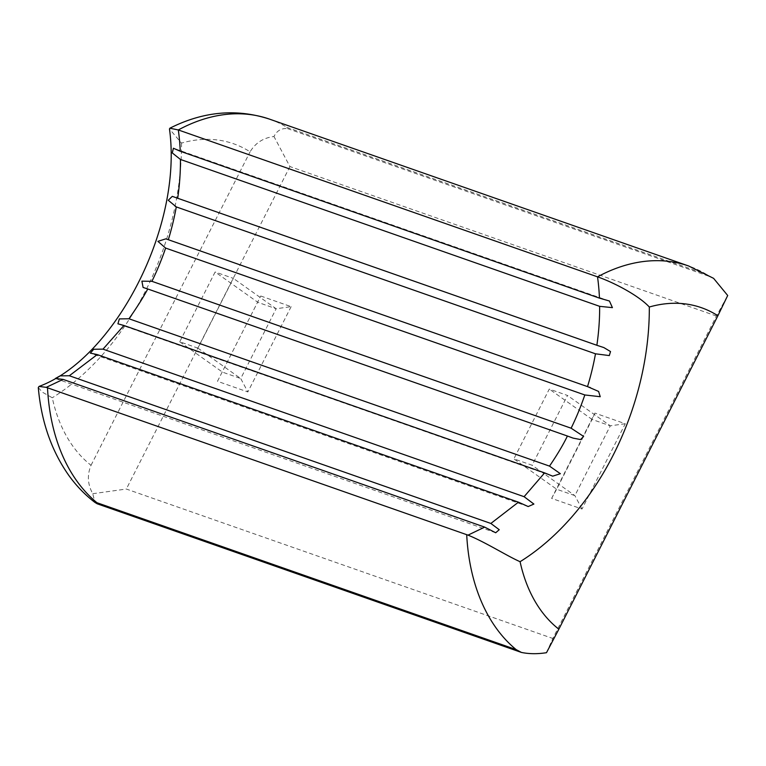 <?xml version="1.0" encoding="UTF-8"?>
<svg xmlns="http://www.w3.org/2000/svg" width="766" height="766" viewBox="0 0 766 766"><rect width="100%" height="100%" fill="white"/><g stroke="black" fill="none" stroke-linecap="round" stroke-linejoin="round"><path stroke-width="0.57" stroke-dasharray="3.83 2.87" d="M546.484 652.699L552.832 638.471L716.421 316.013L727.7 295.504M38.3 387.558L42.331 392.154L52.27 397.784A167.179 113.722 109.3 0 0 91.039 465.288C87.018 474.968 87.592 484.438 92.763 493.716L94.917 502.4M92.763 493.716L126.333 489.034L552.832 638.471M713.596 278.345L706.491 274.41L287.288 127.52C286.321 127.357 286.398 127.711 287.518 128.592C281.333 128.085 276.823 130.727 273.979 136.52C263.475 137.765 255.499 142.859 250.07 151.821A167.179 113.722 109.3 0 0 181.513 143.089L169.477 128.994M91.039 465.288L250.07 151.821M716.421 316.013L289.921 166.567L273.979 136.52M289.921 166.567L126.333 489.034M217.477 381.305L260.746 296.011L217.477 381.305L247.849 391.953L240.735 378.538L276.143 308.746L257.912 302.359L215.131 271.987L179.732 341.77L197.954 348.157L233.362 278.374L215.131 271.987M260.746 296.011L291.128 306.649L276.143 308.746L233.362 278.374M291.128 306.649L247.849 391.953M179.732 341.77L222.513 372.152L240.735 378.538L197.954 348.157M551.625 498.388L594.904 413.094L625.276 423.742L582.007 509.036L551.625 498.388L556.662 489.235L574.883 495.621L610.291 425.829L592.07 419.442L556.662 489.235L513.881 458.863L532.102 465.249L567.51 395.457L549.279 389.071L513.881 458.863M287.518 128.592L711.758 277.244M594.904 413.094L592.07 419.442L549.279 389.071M625.276 423.742L610.291 425.829L567.51 395.457M582.007 509.036L574.883 495.621L532.102 465.249M706.491 274.41A202.31 137.621 109.3 0 0 688.73 266.022M269.527 119.132A202.31 137.621 -70.7 0 1 287.288 127.52M181.513 143.089A230.69 156.925 -70.7 0 1 52.27 397.784M528.186 506.546L90.34 353.126M552.726 476.165L117.926 323.807M573.179 438.142L143.089 287.442M589.437 387.27L166.289 239.002M603.828 347.563L172.283 196.355M609.439 301.019L173.413 148.231M495.698 532.763L55.391 378.471"/><path stroke-width="1.15" d="M466.705 534.706A202.31 137.621 109.3 0 0 516.15 649.606L521.407 652.431C529.095 654.011 537.454 654.107 546.484 652.699L558.854 629.202A167.179 113.722 -70.7 0 1 520.085 561.698C507.197 556.078 485.204 542.031 468.007 535.137L46.266 387.357L39.037 386.428L38.3 387.558C41.249 421.472 51.446 450.801 68.902 475.542C76.38 485.912 85.055 494.865 94.907 502.4M717.886 315.745L727.7 295.504L713.596 278.345L688.73 266.022A202.31 137.621 109.3 0 0 597.528 276.842C614.744 282.874 638.978 295.82 649.319 307.013A167.179 113.722 -70.7 0 1 717.886 315.745L558.854 629.202M521.407 652.431L97.167 503.779C96.056 502.908 95.98 502.544 96.937 502.716A202.31 137.621 -70.7 0 1 47.502 387.816M94.917 502.4L97.167 503.779M516.15 649.606L96.937 502.716M599.443 298.127L609.449 301.019L612.417 307.645L599.644 306.333L180.441 159.443L172.273 152.922L173.413 148.24L180.24 151.237A195.56 133.025 109.3 0 0 178.315 129.952A202.31 137.621 -70.7 0 1 269.527 119.132C236.464 108.351 203.249 111.376 169.87 128.209L178.315 129.952L597.528 276.842A195.56 133.025 -70.7 0 1 599.443 298.127L180.24 151.237M596.867 345.284L603.828 347.563L610.521 351.556L609.315 355.577L595.479 353.806L176.276 206.916L168.252 200.271L172.283 196.355L596.867 345.284A195.56 133.025 -70.7 0 0 599.644 306.333M587.522 386.61L598.61 391.445L600.238 396.711L584.822 394.959L165.619 248.069L157.901 241.367L165.82 238.839L587.522 386.61A195.56 133.025 -70.7 0 0 595.479 353.806M584.822 394.959A195.56 133.025 -70.7 0 1 571.13 428.204L583.635 436.429L580.599 439.56L573.179 438.142L567.415 436.026C563.202 444.74 557.236 454.765 549.509 466.111L560.367 473.704L552.726 476.165L544.616 472.89L524.097 496.694L533.883 504.057L528.186 506.546L518.448 502.17L490.862 523.456L499.24 529.708L495.698 532.763L484.687 527.113L468.007 535.137M518.448 502.17L97.253 354.591L90.34 353.126L93.73 349.248L102.998 349.143L123.939 325.483L117.926 323.807L119.352 318.905L128.966 318.761C136.875 307.511 143.137 297.591 147.771 288.983L143.089 287.442L141.892 281.151L151.917 281.314L571.13 428.204M524.097 496.694L102.998 349.143M544.616 472.89L123.939 325.483M549.509 466.111L128.966 318.761M567.415 436.026L147.771 288.983M39.037 386.428C113.828 358.861 183.16 227.962 169.477 128.994L169.87 128.209M46.266 387.357L63.08 379.39L55.391 378.471L60.093 375.867L69.333 375.752L97.253 354.591M490.862 523.456L69.333 375.752M484.687 527.113L63.08 379.39M520.085 561.698A230.69 156.925 109.3 0 0 649.319 307.013M165.619 248.069A195.56 133.025 -70.7 0 1 151.917 281.314M176.276 206.916A195.56 133.025 -70.7 0 1 168.319 239.72M180.441 159.443A195.56 133.025 -70.7 0 1 177.664 198.394M590.28 387.577L589.437 387.27M688.73 266.022L269.527 119.132"/></g></svg>

